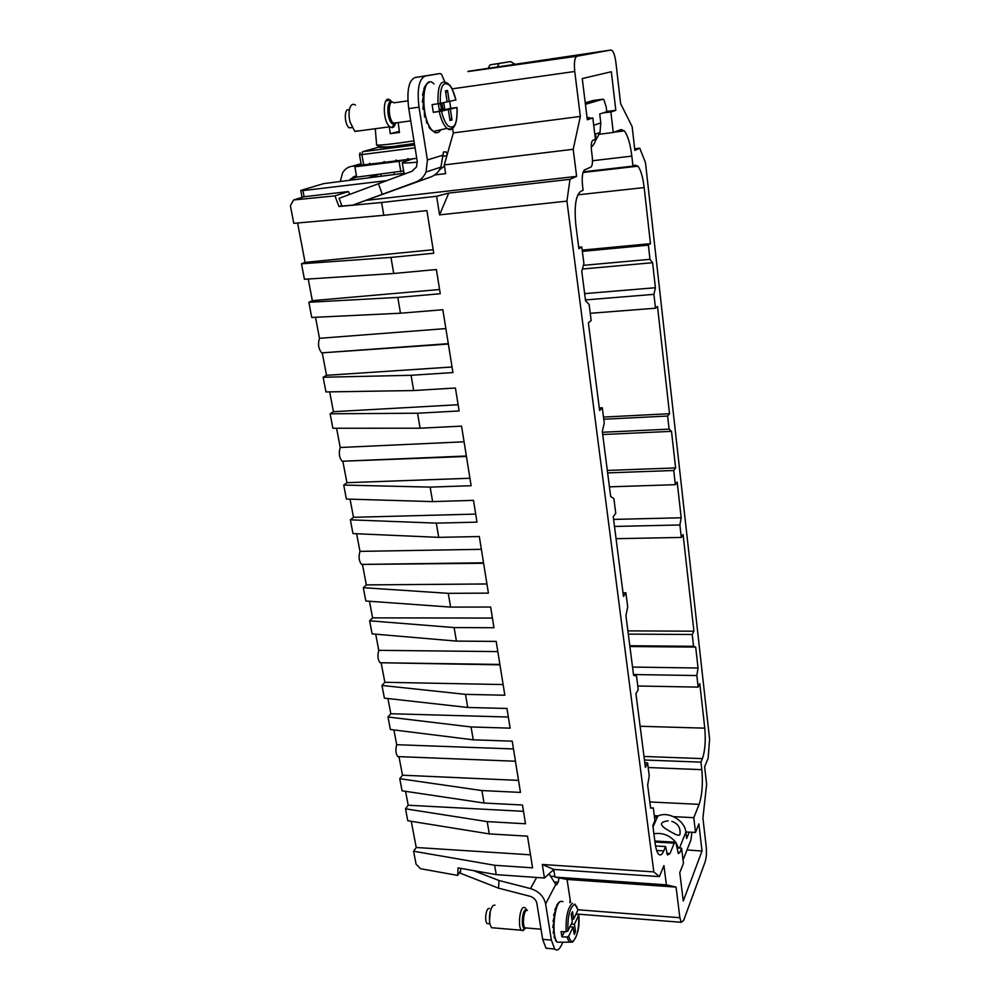<?xml version="1.0" encoding="UTF-8"?>
<svg xmlns="http://www.w3.org/2000/svg" width="1000" height="1000" viewBox="0 0 1000 1000"><rect width="100%" height="100%" fill="white"/><g stroke="black" fill="none" stroke-linecap="round" stroke-linejoin="round"><path stroke-width="1.5" d="M467.962 71.562L576.95 56.225L611.013 50.012L612.312 50.663C613.962 52.787 615.163 56.788 615.913 62.638L620.638 103.663L632.15 126.638L634.85 150.387L639.763 148.188L634.663 148.8M468.125 71.3L611.013 50.012M569.913 902.288L570.55 902.337L567.05 879.438L554.95 877.1L553.987 870.875L552.388 870.763M302.075 197.375L300.763 190.425L323.725 183.612L403.975 173.3M448.325 194.075L439.55 214.875L566.925 201.125L569.987 179.338L448.5 193.125M553.612 869.438L659.4 876.6L663.938 865.575L666.388 884.862L554.95 877.1M685.863 832L695.525 832.425L693.787 817.688L699.125 804.362C702.125 795.163 703.025 783.6 701.812 769.663L700.95 762.138L644.45 760M639.763 148.188L645.475 162.613L709.6 739.163L708.15 758.25L704.638 766.762L706.637 784.375L702.913 818.075L706.237 846.912C706.737 852.788 706.375 857.8 705.113 861.938L683.575 920.588L681.2 922.288L679.875 917.712L676.075 887.087L666.388 884.862M452.65 128.425L453.325 132.912L580.337 116.438L573.2 149.275L444.288 164.913L445.637 173.637L434.712 174.938M453.325 132.912L444.288 164.913M587.163 118.575L592.825 117.938L595.425 139.288L592.837 140.275C591.4 141.412 590.938 144.8 591.475 150.438L592.263 156.862C592.8 162.463 592.337 165.875 590.887 167.1L584.663 169.838C582.425 171.725 581.712 176.962 582.537 185.575L583.112 190.225L580.5 191.5C575.662 195.75 574.125 207.037 575.887 225.362L578.888 248.725L581.788 246.962L578.7 247.262M606.75 111.4L615.825 110.35L611.325 71.75L582.25 78.562L587.312 119.75L592.825 117.938M599.425 134.225L613.288 132.5L610.875 111.988L615.825 110.35M603.15 112.875L610.875 111.988M695.525 832.425L698.863 823.875L702.025 851.038L687 849.95M655.55 845.95L665.575 846.55L667.487 855L669.963 853.587L674.25 843.15L675.825 842.25L678.3 853.487L679.85 852.562L681.6 848.175L683.438 863.312L679.775 872.675L683.263 901.025L702.025 851.038M677.062 847.9L681.6 848.175M654.312 815.638L658.475 815.85M673.538 816.637L693.787 817.688M592.5 160.75L631.838 156.113C630.3 143.812 627.8 135.4 624.338 130.9L621.025 129.55L613.288 132.5M567.05 879.438L676.075 887.087M580.337 116.438L574.75 71.487C573.9 62.638 574.637 57.55 576.95 56.225M448.2 193.238L436.613 196.262L381.613 202.488L383.8 215.312L293.762 223.325L290.4 205.7L293.637 199.963L304.113 196.737L302.962 190.6L386.525 180.662M304.113 196.737L348.462 191.55L349.588 194.425M366.85 200.3L576.625 176.375L573.2 149.275M629.9 646.525L695.688 647.1L693.55 646.3L629.8 645.75M695.688 647.1L698.037 668L632.537 667.075M637.775 685.987L698.15 687.125L696.85 675.55L633.488 674.538M696.85 675.55L698.037 668M700.95 762.138L702.425 758.625C705.062 750.812 705.85 740.662 704.775 728.162L699.788 683.625L698.15 687.125M665.575 846.55L663.763 850.9L656.675 850.462M644.812 762.8L647.588 762.913L649.25 775.888L647.663 785.037L650.625 808.162L653.337 807.975L654.95 820.662L652.837 825.425L655.088 842.975C655.8 848.288 656.875 851.912 658.312 853.825C660.163 855.975 661.975 855 663.763 850.9M653.337 807.975L650.588 807.837M647.588 762.913L645.4 767.412L635.95 693.763L638.237 689.6L636.512 676.038L633.587 675.312L625.938 615.625L627.688 606.888L625.887 592.762L623.013 592.788M599.3 407.938L602.3 407.788L604.263 423.188L602.312 431.413L610.662 496.538L613.888 498.6L615.763 513.362L613.237 516.638L623.475 596.45L625.887 592.762M602.3 407.788L599.625 410.487L588.387 322.788L591.175 320.588L589.125 304.438L585.562 300.788L581.775 271.25L583.9 263.538L581.788 246.962M631.838 156.113L632.975 166.112L583.2 171.838M632.975 166.112L635.025 165.125L637.913 166.175C640.8 169.925 642.887 177.075 644.175 187.587L650.462 243.663L648.375 245.15L582.35 251.375M582.2 250.125L650.462 243.663M648.375 245.15L649.975 259.312L583.4 265.35M649.975 259.312L652.6 262.712L582.4 269.012M652.6 262.712L655.4 287.738L584.65 293.625M655.4 287.738L653.913 294.35L585.45 299.938M590.25 313.3L655.475 308.212L653.913 294.35M655.475 308.212L657.5 306.413L669.525 413.713L667.625 416.037L603.763 419.237M603.488 417.075L669.525 413.713M602.712 434.525L671.5 431.35L669.1 429.15L602.425 432.262M669.1 429.15L667.625 416.037M671.5 431.35L675.6 467.925L607.325 470.438M609.425 486.838L675.35 484.688L673.75 470.5L607.638 472.887M673.75 470.5L675.6 467.925M675.35 484.688L677.188 482.05L681.188 517.775L613.6 519.4M616.075 538.688L681.287 537.438L679.887 524.987L614.5 526.438M679.887 524.987L681.188 517.775M681.287 537.438L683.075 534.562L693.913 631.2L627.888 630.887M628.312 634.125L692.225 634.487L693.913 631.2M693.55 646.3L692.225 634.487M341.788 205.55L338.95 206.513L334.963 195.863L348.462 191.55M293.637 199.963L334.963 195.863M460.55 870.913L457.688 875.413L458.088 867.875L496.238 874.625L544.438 878.012L553.413 869.837M411.262 821.312L416.225 847.487L413.6 851.225L416.075 864.188L420.637 868.737L457.688 875.413M445.875 328.587L319.488 338.312L315.5 317.288M448.35 344.038L321.763 352.875C318.438 348.963 317.688 344.113 319.488 338.312M464.075 441.8L340.238 447.5L336.575 428.237M466.438 456.463L342.137 461.238C339.188 457.713 338.55 453.137 340.238 447.5M481.375 549.325L359.975 551.375L356.625 533.75M483.612 563.263L361.562 564.412C358.938 561.213 358.413 556.875 359.975 551.375M497.812 651.587L378.775 650.337L375.712 634.2M499.95 664.837L380.112 662.75C377.762 659.837 377.312 655.7 378.775 650.337M513.475 748.95L396.7 744.712L393.9 729.95M350.05 499.162L353.5 517.312L350.35 519.837L436.287 523.125L438.713 537.362L479.312 536.538L488.413 593.125L448.263 593.337L450.613 607.1L490.65 607.038L493.975 627.737L454.1 627.562L456.413 641.1L496.175 641.413L504.837 695.225L465.487 694.362L467.725 707.463L506.962 708.462L510.125 728.15L471.05 726.95L473.25 739.825L512.225 741.162L520.462 792.4L481.9 790.562L399.762 778.7L402.5 775.2L399.025 756.963L397.825 756.587C395.725 753.913 395.35 749.963 396.7 744.712M416.225 847.487L530.5 854.825M481.9 790.562L484.025 803.037L522.487 805.013L525.5 823.763L487.2 821.612L405.513 808.825L408.2 805.238L523.5 811.325M408.2 805.238L405.562 791.325M402.5 775.2L518.525 780.387M471.05 726.95L387.987 717.013L390.825 713.737L508.338 717.025M390.825 713.737L387.925 698.538M465.487 694.362L381.962 685.45L384.85 682.288L503.113 684.562M384.85 682.288L381.213 663.175M454.1 627.562L369.625 620.8L372.612 617.875L492.425 618.062M372.612 617.875L369.45 601.25M448.263 593.337L363.3 587.688L366.337 584.9L362.537 564.85M366.337 584.9L486.938 583.975M353.5 517.312L475.7 514.087M469.938 478.25L346.925 482.7L342.925 461.65M458.113 404.725L333.438 411.712L329.675 391.887M322.325 353.188L326.525 375.325L452.05 366.987M439.588 289.513L312.337 300.663L308.225 279.012M300.763 190.425L302.962 190.6M383.8 215.312L426.9 210.6L433.75 253.238L390.975 257.413L393.713 273.5L436.375 269.525L440.262 293.738L397.8 297.413L308.837 302.262L311.737 317.462L400.487 313.212L442.837 309.738L452.95 372.575L411.075 375.3L323.137 377.25L325.95 391.938L413.675 390.55L455.425 388.013L459.113 410.962L417.55 413.225L330.112 413.8L332.875 428.25L420.1 428.2L461.55 426.125L471.138 485.725L430.15 487.113L343.725 485.075L346.388 499.05L432.612 501.6L473.5 500.363L477 522.137L436.287 523.125M312.337 300.663L308.837 302.262M326.525 375.325L323.137 377.25M333.438 411.712L330.112 413.8M346.925 482.7L343.725 485.075M438.713 537.362L352.975 533.587L350.35 519.837M450.613 607.1L365.838 601L363.3 587.688M456.413 641.1L372.125 633.888L369.625 620.8M467.725 707.463L384.387 698.138L381.962 685.45M473.25 739.825L390.375 729.5L387.987 717.013M484.025 803.037L402.062 790.8L399.762 778.7M487.2 821.612L489.288 833.9L527.5 836.162L532.587 867.85L494.637 865.275L413.6 851.225M489.288 833.9L407.788 820.75L405.513 808.825M430.15 487.113L432.612 501.6M417.55 413.225L420.1 428.2M411.075 375.3L413.675 390.55M397.8 297.413L400.487 313.212M569.987 179.338L576.625 176.375M381.613 202.488L338.95 206.513M444.65 81.613L441.413 74.062L439.975 73.537L415.05 77.513C408.713 80.4 406.6 90.763 408.75 108.588L417.225 161.2L416.575 166.8L412.025 171.25L339.1 198.35L341.987 206.088L352.95 205.062L430.913 176.925C435.462 175.175 438.787 171.912 440.9 167.138L443.512 152.062L446 151.812L447.275 154.312M436.613 196.262L439.55 214.875M553.312 869.237L542.3 864.475L653.812 871.9L659.4 876.6M542.3 864.475L544.438 878.012M566.925 201.125L653.812 871.9M494.637 865.275L496.238 874.625M393.713 273.5L304.438 279.262L301.488 263.788L305.062 262.375L297.587 222.987M305.062 262.375L433.188 249.737M390.975 257.413L301.488 263.788M352.95 205.062L415.887 182.013C420.525 180.238 423.913 176.9 426.05 172L427.4 159.95L442.413 155.312M378.4 183.663L382.275 194.288M439.975 73.537L425.225 76.037C418.963 78.913 416.887 89.288 419.012 107.175L427.4 159.95M405.4 173.688L403.975 173.062L402.262 162.675M361.062 163.725L352.337 166.2L360.613 165.175L354.875 166.812L356.688 177.15L403.625 170.938M356.512 176.137L354.137 176.425L349.975 179.8M417.337 162.113C407.025 163.175 401.987 163.275 402.225 162.413L413 158.825L403.688 159.975L403.95 161.562M354.875 166.812L399.1 161.337L403.688 159.975M399.1 161.337L400.825 171.812M352.337 166.2C348.113 166.812 344.85 169.037 342.55 172.875L340.412 180.95M381.188 176.038L380.887 174.225M585.225 102.788L593.3 100.475M585.413 104.325L602.925 99.188L603.9 99.625L606.263 107.3L606.788 111.688L599.725 113.987L600.788 122.863L600.013 132.45L595.3 140.988M594.8 134.175L595.612 134.975M589.225 118.338L589.113 117.438L587.112 118.1M514.738 64.062L510.513 61.588L499.1 63.513L497.475 66.575M439.375 170.025L444.438 165.938M416.763 158.325L408.875 159.3L407.925 158.537L407.25 159.5L408.175 158.737M407.25 159.5L396.9 160.787L395.988 160.012L395.363 160.975L396.675 160.588M395.363 160.975L385.087 162.25L384.137 161.488L383.475 162.45L384.938 162.125M383.475 162.45L370.675 164.037L369.588 163.3L368.8 164.275L370.538 163.95M368.8 164.275L361.287 165.025L359.513 154.75L361.9 154.575L363.688 164.9M488.338 67.912L490 64.85L510.513 61.588M435.3 130.975L435.325 131.012C435.312 132.738 435.062 133.138 434.575 132.213L432.55 130.75M422.562 94.637L423.925 89.913M422.325 101.838L423.663 94.438L422.525 94.938L423.175 95.913M423.338 102.587L422.275 101.938L423.475 101.888L422.9 109.025L424.288 109.913L424.575 116.975L426.012 117.675L426.575 122.737L428.488 124.388L429.137 127.537L432.688 130.725C419.963 119.425 421.463 70.825 434.05 83.963M397.262 145.812L414.387 143.562C395.037 146.65 376.512 148.475 379.7 147M399.338 131.375L390.225 133.65L399.475 132.438L398.2 122.587M389.338 126.85L390.225 133.65M679.488 848.05L685.875 832.163C684.975 820.337 667.763 810.638 657.763 816.175L654.587 817.738M678.375 847.987L676.3 843.25M675.4 841.95C669.675 835.212 662.513 832.475 653.9 833.75M680.188 831.625L679.963 834.15C679.925 835.537 678.475 835.625 675.612 834.4C664.675 828.763 654.262 822.775 668.162 820.812M683.037 860.013L690.975 839.825L691.938 832.262M685.875 832.163L686.637 838.5L689.175 832.138M549.85 948.587L546 948.238L542.663 939.35L536.838 903.225C536.025 899.8 533.737 897.487 529.975 896.275L498.55 888.162L499 880.5L530.513 888.587C538.812 891.25 543.85 896.35 545.625 903.9L551.388 940.1L554.675 949.013C556.875 951.038 559.075 949.85 561.3 945.45L562.575 942.8M460.662 868.325L460.438 873.263L498.55 888.162M473.475 870.6L499 880.5M558.975 877.875L558.263 882.237L556.05 884.912L549.05 873.8M570.125 899.6L569.938 902.812M556.613 906.3L554.95 909.575M555.237 910.888L554.888 909.812L556.013 909.525L553.638 915.163M552.975 921.287L554.712 915.375L553.625 915.238L554.375 916.162M488.537 923.675L487.113 923.562C484.475 921.587 485.825 908.9 488.7 908.462L489.425 908.525M489.475 921.488L490.312 911.125M494.95 905.113L493.113 905.462C489.9 909.638 488.812 915.8 489.837 923.95L491.538 927.7L493.638 927.875M524.712 928.988L523.038 930.638L521.487 930.238C517.725 927.262 519.625 908 523.713 907.362L525.2 907.788M571.263 924.013L574.425 924.275L578.787 915.113L576.062 914.1M578.713 915.35C579.113 928.688 577.188 937.325 572.938 941.263C571.175 941.875 569.763 940.175 568.713 936.162L566.925 937L561.925 936.862L561.112 931.65L566.112 931.775C565.662 916.775 567.8 907.262 572.537 903.263M560.962 942.2L557.487 942.225C551.087 937.275 554.212 902.288 561.05 901.287L559.1 902.113M566.112 931.775L567.913 930.95L572.325 921.838L571.175 914.362L572.513 911.65L573.638 919.1L577.987 909.8M573.638 919.1L571.875 918.962M574.425 924.275L575.562 931.688L574.25 934.45L573.112 927.025L569.938 926.762M568.713 936.162L573.112 927.025M558.438 902.925L556.725 905.138M552.962 921.338L553.975 921.9L552.75 927.3L553.888 928.45L553.2 932.938L554.45 934.362L554.188 937.5L555.6 939.038L555.588 940.575L557.487 942.225L569.25 942.15L566.925 937M554.35 937.35L554.388 938.088M555.913 941L556.987 941.963M561.925 936.862L564.425 931.737M573.6 930.238L575.562 931.688M352.125 127.675L348.975 127.662C343.888 123.675 344.225 106.5 349.312 110.2M355.5 105.125C353.387 103.637 351.65 104.213 350.312 106.825C348.7 110.738 348.612 115.787 350.025 122L354.675 131.15L359.613 130.825M395.575 122.938C394.837 125.962 393.638 127.537 391.962 127.638L389.538 126.487C382.062 120.225 382.85 93.513 390.3 100.213L391.9 101.988M449.675 101.337L450.712 108.3L456.962 107.525C457.475 123.812 454.462 129.887 447.938 125.763C445.225 122.837 443.088 117.963 441.512 111.137L448.325 109.55L450 120.512L452.025 120L450.363 109.075L443.162 110.05L450.712 108.3M441.512 111.137L433.3 112.35L432.088 104.612L438.038 103.775C437.413 85.988 440.588 79.15 447.562 83.263L448.4 83.825M440.25 129.875L440.188 130.575M432.488 130.762L431.763 130.387M438.038 103.775L447.15 101.9L445.462 90.85L447.525 90.438L449.2 101.45L455.825 99.95M449.2 101.45L447.125 101.737M443.162 110.05L443.013 109.1L444.65 108.725L443.787 103.038L442.075 103.012M450.363 109.075L456.962 107.525M429 82.45L426.35 84.213M425.688 85.225L423.85 88.612M429.663 128.25L430.425 129.162M448.325 109.55L433.3 112.35M440.012 103.462L438.4 104.225L439.288 109.963L440.95 109.575L441.1 110.538M447.525 90.438L445.75 92.675M442.137 103.4L440.575 103.338M441.975 103.413L442.837 109L444.65 108.725M443.013 109.1L441.488 109.312L442.837 109M441.675 110.45L441.488 109.312L441.075 110.412M449.663 118.35L452.025 120M440.95 109.575L439.175 109.288M440.462 103.362L441.488 109.312M648.175 767.525L701.812 769.663M649.825 801.963L699.125 804.362M666.712 853.388L669.963 853.587M674.25 843.15L654.963 842.013M677.8 852.438L679.85 852.562M577.987 909.775L679.875 917.712M452.225 88.837L574.75 71.487M704.775 728.162L640.125 726.275M644 756.462L702.425 758.625M577.8 194.838L644.175 187.587M408.75 108.588L419.012 107.175M415.887 182.013L430.913 176.925M415.05 77.513L425.225 76.037M378.812 174.475L368.988 177.512M600.788 122.863L593.725 125.325M602.925 99.188L593.1 100.5M446.875 155.725L442.425 156.275M490 64.85L499.1 63.513M379.487 146.975L362.525 151.713L414.625 145.05M415.075 147.825L361.9 154.575L362.525 151.713M413.938 140.825C393.738 144.05 374.325 146.037 376.613 144.7L375.275 128.725M653.025 826.862L657.763 816.175M542.663 939.35L551.388 940.1M530.513 888.587L536.6 877.463M557.125 884.425L555.712 884.312M555.775 884.463L545.625 903.9M554.862 876.538L551.638 876.312M558.263 882.237L555 882.013M525.688 928.238L524.625 928.6C520.938 928.512 521.987 910.438 525.7 909.788L527.1 910.35M526.525 927.987L525 927.862C522.125 925.588 523.562 910.837 526.688 910.312L527.463 910.375M572.525 942.087L569.25 942.15L572.762 941.963C577.875 935.188 579.875 926.237 578.787 915.113M561.05 901.287L562.975 901.625M567.913 930.95C567.537 917.225 569.513 908.55 573.812 904.925C575.562 904.475 576.938 906.237 577.95 910.225M396.2 122.85L394.012 124.575L392.062 123.65C386.312 118.825 386.525 98.05 392.275 102.188M396.875 122.762L393.263 122.987C387.55 118.138 388.162 97.688 393.85 102.837L407.9 100.862M453.188 127.812C451.413 130.05 449.35 130.238 447.013 128.363L446.312 127.713C443.312 124.488 440.95 119.087 439.237 111.525M440.75 129.762C438.762 133.05 436.312 133.6 433.425 131.4L447.013 128.363C454.212 131.175 457.575 124.213 457.088 107.5M440.312 103.4C439.875 86.65 442.962 80.625 449.575 85.325C452.25 88.413 454.338 93.3 455.825 99.987M654.837 841.025L674.812 842.188M614.125 132.175L624.338 130.9M576.125 913.988L681.2 922.288M582.987 172.488L637.913 166.175M448.3 343.663L321.763 352.875M466.362 456.012L342.137 461.238M483.537 562.8L361.562 564.412M499.875 664.425L380.112 662.75M515.45 761.237L397.825 756.587M394.05 172.638L394.35 174.45M356.688 177.125L350.325 179.05M600.013 132.45L595.275 134.2M591.237 147.275C595.025 143.7 596.45 139.475 595.525 134.6M426.05 172L440.9 167.138M446 151.812L443.35 152.137M360.188 152.762L359.5 154.725M414.35 143.363C391.388 147.5 378.787 148.025 376.575 144.938M679.963 834.15C680.675 827.788 677.987 823.538 671.912 821.375M546 948.238L554.675 949.013M489.8 923.787L487.113 923.562M521.487 930.238L491.538 927.7M541.025 929.2L525 927.862L522.362 930.713M527.025 910.337L525.962 908.9M574.875 904.075L578 909.862M352.025 127.487L349.225 127.863M390.3 100.213L385.913 100.838M389.875 126.775L355.025 131.438M410.725 120.9L393.525 123.212L394.012 124.575L391.962 127.638M449.525 84.838L452.038 88.475L455.962 99.95M438.8 106.812L438.55 104.188"/></g></svg>
